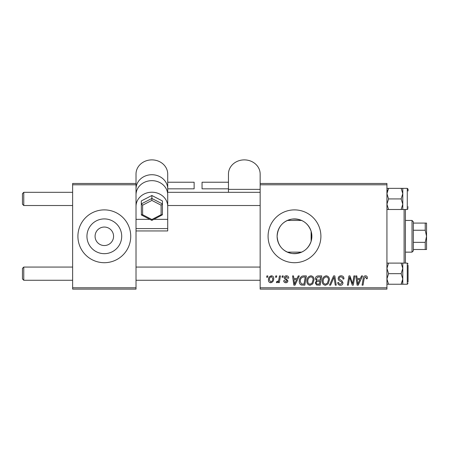 <?xml version="1.0" encoding="UTF-8"?>
<svg xmlns="http://www.w3.org/2000/svg" width="449" height="449" viewBox="0 0 449 449"><rect width="100%" height="100%" fill="white"/><g stroke="black" fill="none" stroke-linecap="round" stroke-linejoin="round"><path stroke-width="0.67" d="M95.087 236.079L95.081 236.297A9.244 9.244 0 0 0 104.325 245.541A9.244 9.244 0 0 0 113.569 236.297L113.569 236.079M113.569 236.511L113.569 236.297A9.244 9.244 0 0 0 104.325 227.048A9.244 9.244 0 0 0 95.081 236.297L95.087 236.511M86.949 236.297A17.376 17.376 0 0 0 104.325 253.674A17.376 17.376 0 0 0 121.707 236.297A17.376 17.376 0 0 0 104.325 218.916A17.376 17.376 0 0 0 86.949 236.297M77.913 236.297A26.412 26.412 0 0 0 104.325 262.704A26.412 26.412 0 0 0 130.738 236.297A26.412 26.412 0 0 0 104.325 209.885A26.412 26.412 0 0 0 77.913 236.297M311.129 241.309C307.93 250.014 301.537 254.072 291.945 253.489C282.819 251.524 277.875 245.794 277.112 236.297C277.892 226.784 282.831 221.054 291.923 219.106C301.509 218.5 307.913 222.558 311.129 231.28L311.87 236.297L311.129 241.309L311.129 231.28M311.87 236.297A17.376 17.376 0 0 1 294.493 253.674A17.376 17.376 0 0 1 277.112 236.297A17.376 17.376 0 0 1 294.493 218.916A17.376 17.376 0 0 1 311.87 236.297M268.081 236.297A26.412 26.412 0 0 0 294.493 262.704A26.412 26.412 0 0 0 320.9 236.297A26.412 26.412 0 0 0 294.493 209.885A26.412 26.412 0 0 0 268.081 236.297M386.931 289.117L260.156 289.117L260.156 287.798L386.931 287.798L386.931 289.117M386.931 184.792L260.156 184.792L260.156 183.473L386.931 183.473L386.931 287.798M282.247 275.911L283.207 275.911L283.005 277.235L282.023 277.235L282.247 275.911M275.765 275.911L276.724 275.911L276.522 277.235L275.54 277.235L275.765 275.911M310.888 275.793C313.015 276.18 314.07 277.516 314.059 279.789L312.796 283.88L310.051 285.278C307.857 284.874 306.79 283.504 306.858 281.164C306.841 278.223 308.182 276.432 310.888 275.793M298.259 275.911L299.298 275.911L295.004 285.154L293.831 285.154L292.563 275.911L293.528 275.911L293.842 278.436L297.126 278.436L298.259 275.911M318.038 275.911L321.742 275.911L320.182 285.154L316.534 285.003L315.26 282.909L316.534 280.653L315.383 278.79C315.495 277.084 316.382 276.124 318.038 275.911M333.59 275.911L334.814 275.911L336.228 285.154L335.263 285.154L334.05 277.235L330.587 285.154L329.549 285.154L333.59 275.911M367.366 277.83L367.282 278.672L366.317 278.795L366.401 277.987L365.413 276.87L364.15 278.61L363.039 285.154L362.068 285.154L363.213 278.38C363.325 276.876 364.077 276.017 365.475 275.793C366.726 275.871 367.361 276.556 367.366 277.83M353.907 275.911L354.878 275.911L353.301 285.154L352.285 285.154L349.642 277.314L348.357 285.154L347.38 285.154L348.94 275.911L349.956 275.911L352.622 283.746L353.907 275.911M260.156 184.792L260.156 287.798M361.524 275.911L362.567 275.911L358.274 285.154L357.101 285.154L355.833 275.911L356.798 275.911L357.107 278.436L360.39 278.436L361.524 275.911M341.088 275.793C343.03 275.894 343.985 276.938 343.951 278.919L342.991 279.037L342.75 277.673L341.027 276.87C339.938 276.87 339.309 277.381 339.152 278.419L339.399 279.227L341.902 280.805L342.991 282.825C342.873 284.408 342.009 285.222 340.404 285.278C338.731 285.177 337.833 284.279 337.704 282.601L338.664 282.511C338.765 283.583 339.354 284.144 340.437 284.195L342.031 282.881L341.672 282.056L340.016 281.091C338.827 280.625 338.22 279.761 338.192 278.509C338.366 276.775 339.332 275.871 341.088 275.793M326.255 275.793C328.382 276.18 329.437 277.516 329.426 279.789L328.163 283.88L325.418 285.278C323.224 284.874 322.158 283.504 322.225 281.164C322.208 278.223 323.549 276.432 326.255 275.793M288.729 278.071L287.77 278.313L286.389 276.635L285.126 277.667L287.888 280.844C287.781 282.062 287.107 282.702 285.873 282.758C284.526 282.724 283.802 282.039 283.684 280.715L284.649 280.597L285.918 281.916L286.928 280.99L286.832 280.445L284.649 278.958L284.166 277.74C284.346 276.455 285.104 275.804 286.434 275.793C287.899 275.849 288.662 276.606 288.729 278.071M303.642 275.911L306.375 275.911L304.815 285.154L301.33 285.036C299.859 284.318 299.18 283.094 299.292 281.371C299.236 279.014 300.19 277.269 302.155 276.135L303.642 275.911M271.437 275.793C272.958 275.995 273.716 276.887 273.722 278.47C273.811 280.816 272.801 282.247 270.68 282.758C269.142 282.511 268.395 281.574 268.44 279.946C268.379 277.69 269.378 276.309 271.437 275.793M279.463 275.911L280.44 275.911L279.306 282.634L278.329 282.634L278.576 281.248L277.016 282.758L276.365 282.511L276.747 281.461L277.229 281.675C278.341 281.046 278.924 280.024 278.981 278.599L279.463 275.911M266.88 275.911L267.84 275.911L267.638 277.235L266.655 277.235L266.88 275.911M136.019 289.117L72.631 289.117L72.631 287.798L136.019 287.798L136.019 289.117M136.019 184.792L72.631 184.792L72.631 183.473L136.019 183.473L136.019 206.372A15.85 14.155 0 0 1 151.869 192.217A15.85 14.155 0 0 1 167.713 206.372L167.713 219.348L153.872 219.348M72.631 184.792L72.631 287.798M136.019 230.943L167.713 230.943L167.713 228.586L136.019 228.586L136.019 287.798M358.588 282.258L359.862 279.514L357.241 279.514L357.819 284.144L358.588 282.258M327.405 283.167L328.466 279.744C328.477 278.122 327.714 277.162 326.182 276.87C324.127 277.493 323.128 278.958 323.185 281.265C323.145 282.915 323.903 283.897 325.446 284.195L327.405 283.167M319.391 284.077L319.879 281.197L316.753 281.579L316.219 282.87C316.304 283.768 316.809 284.172 317.746 284.077L319.391 284.077M320.058 280.114L320.586 276.994L317.841 277.044L316.343 278.812C316.438 279.778 317 280.21 318.021 280.114L320.058 280.114M295.319 282.258L296.598 279.514L293.977 279.514L294.55 284.144L295.319 282.258M304.024 284.077L305.219 276.994L303.984 276.994C301.442 277.229 300.196 278.711 300.252 281.433L301.414 283.92L304.024 284.077M312.038 283.167L313.099 279.744C313.11 278.122 312.347 277.162 310.815 276.87C308.76 277.493 307.761 278.958 307.818 281.265C307.778 282.915 308.536 283.897 310.079 284.195L312.038 283.167M270.725 281.916C272.173 281.383 272.852 280.271 272.762 278.576L271.426 276.635C270.017 277.19 269.344 278.296 269.4 279.952L270.725 281.916M22.45 204.205L23.769 205.524L22.45 204.205L22.45 193.642L23.769 192.318L23.769 205.524L72.631 205.524M23.769 280.271L22.45 278.952L22.45 268.384L23.769 267.065L23.769 280.271L72.631 280.271M386.931 209.492L388.565 209.492L386.931 204.205L388.565 198.924L401.142 198.924L402.781 204.205L401.142 209.492L402.781 209.492L402.781 193.637L402.781 204.205M408.062 206.843L408.062 207.387M408.062 190.999L408.062 189.152L407.271 188.356L401.142 188.356L402.781 193.637L401.142 198.924M388.565 198.924L386.931 193.637L388.565 188.356L386.931 188.356M387.263 191.33L388.565 188.356L401.142 188.356M388.565 209.492L401.142 209.492M402.781 188.356L402.781 193.637M401.142 273.666L402.781 268.384L402.781 263.103L401.142 263.103L402.781 268.384L402.781 278.952L401.142 284.234L402.781 284.234L402.781 278.952L401.142 273.666L388.565 273.666L386.931 268.384L388.565 263.103L401.142 263.103M408.062 265.202L408.062 282.129M388.565 263.103L386.931 263.103M386.931 284.234L401.142 284.234L402.669 280.271M388.565 284.234L386.931 278.952L388.565 273.666M402.781 268.384L402.781 278.952M405.419 209.487L405.419 263.103M404.1 263.103L404.1 209.487M412.025 252.142L412.025 220.448L413.344 221.767L413.344 250.823L412.025 252.142L405.419 252.142M301.627 252.142L287.354 252.142M412.025 220.448L405.419 220.448M301.627 220.448L287.354 220.448M426.55 249.498L425.231 249.498L425.231 242.348L426.55 236.297L425.231 230.242L425.231 223.091L426.55 223.091L426.55 249.498M413.344 249.498L425.231 249.498M413.344 223.091L425.231 223.091M413.344 242.348L425.231 242.348M413.344 230.242L425.231 230.242M228.462 188.827L202.05 188.827L202.05 182.227L228.462 182.227M260.156 183.473L260.156 174.038A15.85 14.155 0 0 0 244.307 159.883A15.85 14.155 0 0 0 228.462 174.038L228.462 192.318M228.462 189.371L260.156 189.371M167.713 182.227L194.125 182.227L194.125 188.827L167.713 188.827M149.859 219.348L136.019 219.348L136.019 194.81A15.85 14.155 0 0 1 151.869 180.655A15.85 14.155 0 0 1 167.713 194.81L167.713 206.372M167.713 228.586L167.713 219.348M136.019 183.473L136.019 174.038A15.85 14.155 0 0 1 151.869 159.883A15.85 14.155 0 0 1 167.713 174.038L167.713 192.318M260.156 205.524L167.713 205.524L167.713 201.887M136.019 228.586L136.019 219.348M136.019 188.877A15.85 14.155 0 0 1 151.869 174.723A15.85 14.155 0 0 1 167.713 188.877M161.112 205.187L162.431 203.913L162.431 214.813L161.112 214.723L161.112 205.187L151.869 200.422L151.869 195.5L141.3 200.95L141.3 203.913L151.869 198.464L162.431 203.913L162.431 200.95L151.869 195.5M151.869 219.494L151.869 220.386L141.413 214.992L141.3 203.913L142.625 205.187L142.625 214.723L151.869 219.494L161.112 214.723M162.431 214.813L151.869 220.386M141.3 214.813L142.625 214.723M402.781 209.487L407.271 209.487L407.271 188.356M408.062 283.442L407.271 284.234L407.271 263.103L402.781 263.103M151.869 200.422L142.625 205.187M260.156 192.318L167.466 192.318M72.631 192.318L23.769 192.318L22.45 193.642M136.019 280.271L260.156 280.271M23.769 267.065L72.631 267.065M136.019 267.065L260.156 267.065M407.271 209.487L408.062 208.695M407.271 284.234L402.781 284.234M407.271 263.103L408.062 263.894"/></g></svg>
